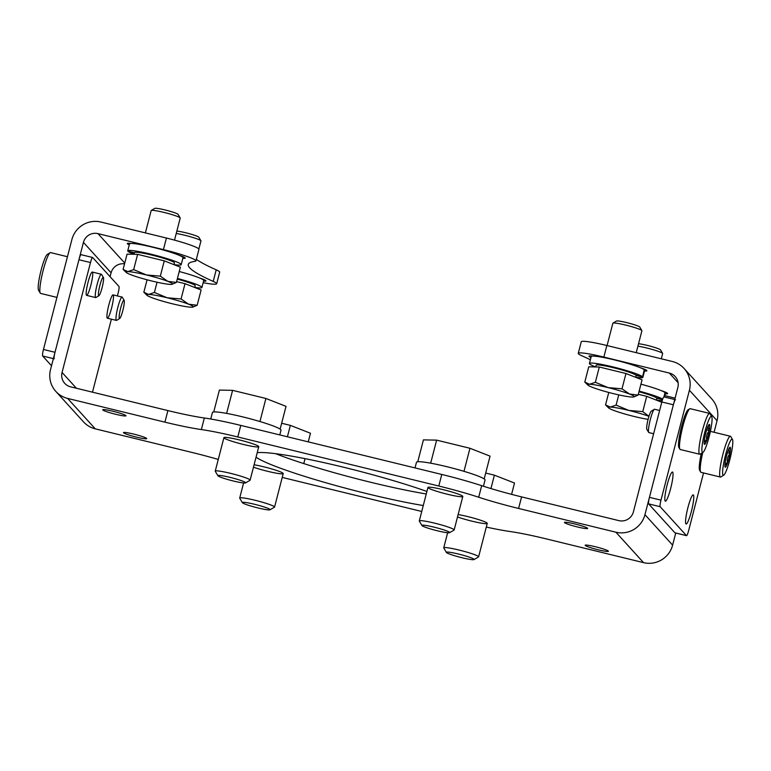 <?xml version="1.0" encoding="UTF-8"?>
<svg xmlns="http://www.w3.org/2000/svg" width="771" height="771" viewBox="0 0 771 771"><rect width="100%" height="100%" fill="white"/><g stroke="black" fill="none" stroke-linecap="round" stroke-linejoin="round"><path stroke-width="1.16" d="M675.492 399.715A6.004 0.858 103.7 0 0 673.372 404.785L644.951 514.691L672.611 545.126A24.007 23.65 137.7 0 1 643.544 562.637L546.253 538.89A60.022 5.696 -165.5 0 0 509.804 531.479A60.022 5.696 -165.5 0 1 486.299 527.065M675.733 533.031L672.611 545.126M664.024 396.949A6.004 0.858 103.7 0 0 663.947 396.901A6.004 0.858 103.7 0 0 661.836 401.97L633.405 511.877A12.008 11.825 -42.3 0 1 618.872 520.627L521.582 496.89L518.594 508.455L615.884 532.202A24.007 23.65 -42.3 0 0 644.951 514.691M111.583 308.063A12.008 1.715 -76.3 0 1 107.14 318.018A12.008 1.715 -76.3 0 1 108.538 306.135A12.008 1.715 -76.3 0 1 112.778 294.936A12.008 1.715 -76.3 0 1 111.583 308.063M90.843 285.231A12.008 1.715 -76.3 0 1 86.4 295.197A12.008 1.715 -76.3 0 1 87.788 283.304A12.008 1.715 -76.3 0 1 92.028 272.115A12.008 1.715 -76.3 0 1 90.843 285.231M521.582 496.89A60.022 5.696 -165.5 0 1 481.682 485.672A60.022 5.696 -165.5 0 0 441.783 474.454L240.793 425.409A60.022 5.696 -165.5 0 0 204.344 417.998A60.022 5.696 -165.5 0 1 167.905 410.586L70.614 386.84A12.008 11.825 -42.3 0 1 62.066 372.46L90.486 262.554A6.004 0.858 103.7 0 1 92.597 257.485A6.004 0.858 103.7 0 1 92.674 257.533L118.946 286.446A6.004 0.858 103.7 0 1 118.146 292.99L117.385 295.929M111.371 319.175L92.491 392.179M81.128 254.709A6.004 0.858 103.7 0 0 81.061 254.671A6.004 0.858 103.7 0 0 78.941 259.74L50.52 369.646A24.007 23.65 -42.3 0 0 67.617 398.414L95.276 428.849L192.567 452.587A60.022 5.696 -165.5 0 1 218.27 459.449M95.276 428.849A24.007 23.65 137.7 0 1 83.499 421.853L55.84 391.417M426.267 493.97A105.029 9.965 14.5 0 1 275.7 453.695M428.069 487.744A18.003 1.706 14.5 0 1 427.944 487.455A18.003 1.706 14.5 0 1 445.802 490.317A18.003 1.706 14.5 0 1 462.812 496.476A18.003 1.706 14.5 0 1 446.207 493.941A18.003 1.706 14.5 0 1 428.069 487.744M254.093 464.778A18.003 1.706 14.5 0 1 273.059 469.337A18.003 1.706 14.5 0 1 283.217 473.587A18.003 1.706 14.5 0 1 272.269 472.372A18.003 1.706 14.5 0 1 253.466 467.178M458.128 514.565A18.003 1.706 14.5 0 1 477.095 519.124A18.003 1.706 14.5 0 1 487.253 523.374A18.003 1.706 14.5 0 1 476.314 522.169A18.003 1.706 14.5 0 1 457.511 516.965M224.024 437.957A18.003 1.706 14.5 0 1 223.908 437.668A18.003 1.706 14.5 0 1 241.766 440.52A18.003 1.706 14.5 0 1 258.767 446.688A18.003 1.706 14.5 0 1 242.161 444.154A18.003 1.706 14.5 0 1 224.024 437.957M585.256 545.454A12.008 1.137 14.5 0 1 585.179 545.261A12.008 1.137 14.5 0 1 597.082 547.159A12.008 1.137 14.5 0 1 608.425 551.275A12.008 1.137 14.5 0 1 597.352 549.578A12.008 1.137 14.5 0 1 585.256 545.454M123.562 432.791A12.008 1.137 14.5 0 1 123.485 432.598A12.008 1.137 14.5 0 1 135.388 434.507A12.008 1.137 14.5 0 1 146.731 438.612A12.008 1.137 14.5 0 1 135.657 436.916A12.008 1.137 14.5 0 1 123.562 432.791M564.517 522.622A12.008 1.137 14.5 0 1 564.43 522.439A12.008 1.137 14.5 0 1 576.342 524.338A12.008 1.137 14.5 0 1 587.675 528.443A12.008 1.137 14.5 0 1 576.602 526.757A12.008 1.137 14.5 0 1 564.517 522.622M102.822 409.96A12.008 1.137 14.5 0 1 102.745 409.777A12.008 1.137 14.5 0 1 114.648 411.675A12.008 1.137 14.5 0 1 125.981 415.781A12.008 1.137 14.5 0 1 114.908 414.094A12.008 1.137 14.5 0 1 102.822 409.96M257.215 452.712A105.029 9.965 14.5 0 1 426.912 491.455M423.269 505.545A105.029 9.965 14.5 0 1 256.059 457.155M167.905 410.586L164.907 422.151L67.617 398.414M282.225 477.422L421.737 511.472M481.682 485.672L478.695 497.237A60.022 5.696 -165.5 0 0 518.594 508.455M478.695 497.237A60.022 5.696 -165.5 0 0 438.795 486.029L237.796 436.974A60.022 5.696 -165.5 0 0 201.356 429.563A60.022 5.696 -165.5 0 1 164.907 422.151M210.753 419.019L212.439 412.485A35.408 3.363 14.5 0 1 247.568 418.104A35.408 3.363 14.5 0 1 281.001 430.218L279.786 434.921M415.02 467.92L416.485 462.272A35.408 3.363 14.5 0 1 451.604 467.891A35.408 3.363 14.5 0 1 485.046 480.005L483.436 486.241M245.535 482.897L249.997 480.294A18.003 1.706 -165.5 0 0 250.112 480.16A18.003 1.706 -165.5 0 0 233.112 473.992A18.003 1.706 -165.5 0 0 215.244 471.139A18.003 1.706 -165.5 0 0 215.282 471.322L217.923 475.755A14.321 1.359 -165.5 0 0 233.411 481.017A14.321 1.359 -165.5 0 0 245.535 482.897A14.321 1.359 -165.5 0 0 232.1 477.885A14.321 1.359 -165.5 0 0 217.923 475.755M226.626 413.401L232.591 390.348L219.388 390.087L213.731 411.955M232.591 390.348L265.908 398.472L259.943 421.544M265.908 398.472L286.022 406.346L280.133 429.129M269.985 509.795L274.437 507.193A18.003 1.706 -165.5 0 0 274.563 507.058A18.003 1.706 -165.5 0 0 257.553 500.899A18.003 1.706 -165.5 0 0 239.694 498.037A18.003 1.706 -165.5 0 0 239.733 498.22L242.373 502.653A14.321 1.359 -165.5 0 0 257.861 507.916A14.321 1.359 -165.5 0 0 269.985 509.795A14.321 1.359 -165.5 0 0 256.55 504.783A14.321 1.359 -165.5 0 0 242.373 502.653M281.656 423.25L290.359 425.38L287.41 436.781M290.359 425.38L310.472 433.244L308.246 441.87M474.02 559.582L478.483 556.99A18.003 1.706 -165.5 0 0 478.598 556.845A18.003 1.706 -165.5 0 0 461.598 550.687A18.003 1.706 -165.5 0 0 443.739 547.834A18.003 1.706 -165.5 0 0 443.778 548.008L446.409 552.441A14.321 1.359 -165.5 0 0 461.896 557.703A14.321 1.359 -165.5 0 0 474.02 559.582A14.321 1.359 -165.5 0 0 460.586 554.571A14.321 1.359 -165.5 0 0 446.409 552.441M485.691 473.047L494.394 475.167L490.934 488.563M494.394 475.167L514.517 483.031L511.587 494.365M449.58 532.684L454.032 530.082A18.003 1.706 -165.5 0 0 454.158 529.947A18.003 1.706 -165.5 0 0 437.147 523.788A18.003 1.706 -165.5 0 0 419.289 520.936A18.003 1.706 -165.5 0 0 419.328 521.109L421.968 525.543A14.321 1.359 -165.5 0 0 437.456 530.805A14.321 1.359 -165.5 0 0 449.58 532.684A14.321 1.359 -165.5 0 0 436.145 527.672A14.321 1.359 -165.5 0 0 421.968 525.543M430.671 463.188L436.627 440.135L423.424 439.875L417.776 461.742M436.627 440.135L469.953 448.269L463.988 471.332M469.953 448.269L490.067 456.133L484.178 478.916M124.141 300.333L122.319 297.269A12.008 1.715 103.7 0 0 122.107 297.086A12.008 1.715 103.7 0 0 117.876 307.224A12.008 1.715 103.7 0 0 116.421 320.408A12.008 1.715 103.7 0 0 116.691 320.35L119.717 318.462A9.425 1.34 103.7 0 0 123.052 309.672A9.425 1.34 103.7 0 0 124.141 300.333A9.425 1.34 103.7 0 0 120.652 308.159A9.425 1.34 103.7 0 0 119.717 318.462M67.453 256.724L50.578 252.599A21.01 2.997 103.7 0 0 50.105 252.715L47.282 254.469A18.61 2.65 103.7 0 0 40.709 271.816A18.61 2.65 103.7 0 0 38.55 290.243L40.246 293.105A21.01 2.997 103.7 0 0 40.362 293.25A21.01 2.997 103.7 0 0 40.612 293.414L56.929 297.394M103.401 277.512L101.579 274.437A12.008 1.715 103.7 0 0 101.367 274.264A12.008 1.715 103.7 0 0 97.136 284.403A12.008 1.715 103.7 0 0 95.671 297.587A12.008 1.715 103.7 0 0 95.941 297.519L98.977 295.64A9.425 1.34 103.7 0 0 102.302 286.851A9.425 1.34 103.7 0 0 103.401 277.512A9.425 1.34 103.7 0 0 99.912 285.337A9.425 1.34 103.7 0 0 98.977 295.64M64.06 269.85A21.01 2.997 103.7 0 0 61.304 280.499M50.105 252.715A21.01 2.997 103.7 0 0 42.684 272.298A21.01 2.997 103.7 0 0 40.246 293.105M732.354 439.287A18.61 2.65 -76.3 0 1 732.45 439.422A18.61 2.65 -76.3 0 1 730.291 457.849A18.61 2.65 -76.3 0 1 723.718 475.196A18.61 2.65 -76.3 0 1 725.029 457.03A18.61 2.65 -76.3 0 1 732.354 439.287M727.458 463.371L727.525 463.111A10.264 1.465 -76.3 0 0 729.983 453.618L730.05 453.194A10.264 1.465 -76.3 0 0 730.301 447.363L730.243 447.305A10.264 1.465 -76.3 0 0 729.915 447.305A10.264 1.465 -76.3 0 0 728.036 450.968L727.901 451.334A10.264 1.465 -76.3 0 0 725.453 460.827L725.376 461.251A10.264 1.465 -76.3 0 0 725.097 467.033A10.264 1.465 -76.3 0 0 725.125 467.081L725.183 467.139A10.264 1.465 -76.3 0 0 727.39 463.477L725.135 462.802M729.983 453.618C727.583 456.384 726.764 459.555 727.525 463.111M727.39 463.477L725 465.154M730.301 447.363C728.634 448.905 728.556 450.852 730.05 453.194M723.718 475.196L720.895 476.95A21.01 2.997 -76.3 0 1 720.422 477.066L701.003 472.324A21.01 2.997 -76.3 0 1 700.637 472.016L699.644 470.329A19.593 2.795 -76.3 0 1 701.34 453.396M700.637 472.016A21.01 2.997 -76.3 0 1 702.767 452.51M710.496 431.625L710.303 431.741A21.01 2.997 -76.3 0 1 710.496 431.625A21.01 2.997 -76.3 0 1 710.968 431.509L730.388 436.251A21.01 2.997 -76.3 0 1 730.638 436.415A21.01 2.997 -76.3 0 1 730.754 436.569L732.45 439.422M720.422 477.066A21.01 2.997 -76.3 0 1 722.494 455.95A21.01 2.997 -76.3 0 1 730.388 436.251M727.448 452.722L730.05 453.358M711.604 416.465A18.61 2.65 -76.3 0 1 711.71 416.6A18.61 2.65 -76.3 0 1 709.551 435.027A18.61 2.65 -76.3 0 1 702.979 452.375A18.61 2.65 -76.3 0 1 704.289 434.208A18.61 2.65 -76.3 0 1 711.604 416.465M706.708 440.549L706.776 440.289A10.264 1.465 -76.3 0 0 709.233 430.787L709.31 430.372A10.264 1.465 -76.3 0 0 709.551 424.532L709.503 424.474A10.264 1.465 -76.3 0 0 709.175 424.474A10.264 1.465 -76.3 0 0 707.286 428.146L707.161 428.503A10.264 1.465 -76.3 0 0 704.704 438.005L704.627 438.42A10.264 1.465 -76.3 0 0 704.357 444.212A10.264 1.465 -76.3 0 0 704.386 444.25L704.443 444.318A10.264 1.465 -76.3 0 0 706.65 440.646L704.386 439.981M709.233 430.787C706.843 433.562 706.024 436.723 706.776 440.289M706.65 440.646L704.26 442.332M709.551 424.532C707.894 426.084 707.807 428.03 709.31 430.372M702.979 452.375L700.155 454.129A21.01 2.997 -76.3 0 1 699.683 454.244L680.263 449.503A21.01 2.997 -76.3 0 1 679.897 449.185L678.894 447.508A19.593 2.795 -76.3 0 1 681.169 428.098A19.593 2.795 -76.3 0 1 688.089 409.825L689.746 408.794A21.01 2.997 -76.3 0 1 690.218 408.688L709.638 413.42A21.01 2.997 -76.3 0 1 709.898 413.584A21.01 2.997 -76.3 0 1 710.014 413.738L711.71 416.6M653.615 433.736L648.893 432.579A12.008 1.715 -76.3 0 1 648.681 432.396A12.008 1.715 -76.3 0 1 650.358 419.395A12.008 1.715 -76.3 0 1 654.309 409.324A12.008 1.715 -76.3 0 1 654.579 409.256L659.629 410.49M648.681 432.396L646.859 429.331A9.425 1.34 -76.3 0 1 648.17 419.116A9.425 1.34 -76.3 0 1 651.283 411.203L654.309 409.324M679.897 449.185A21.01 2.997 -76.3 0 1 682.335 428.387A21.01 2.997 -76.3 0 1 689.746 408.794M699.683 454.244A21.01 2.997 -76.3 0 1 701.755 433.119A21.01 2.997 -76.3 0 1 709.638 413.42M706.699 429.89L709.301 430.526M124.536 263.855A12.008 11.825 137.7 0 0 111.091 272.818L110.089 276.693M111.091 272.818L83.432 242.383L55.011 352.289A6.004 0.858 -76.3 0 0 54.201 358.833M83.432 242.383A12.008 11.825 137.7 0 1 97.965 233.632L163.423 249.602A30.011 2.843 14.5 0 1 195.94 260.926A30.011 2.843 14.5 0 1 195.005 261.35A216.063 20.499 14.5 0 0 188.278 264.463A216.063 20.499 14.5 0 0 213.22 281.396A30.011 2.843 14.5 0 1 216.68 283.747A30.011 2.843 14.5 0 1 203.168 282.697M51.522 365.772L42.665 356.019A6.004 0.858 -76.3 0 1 43.465 349.475L71.886 239.569A24.007 23.65 137.7 0 1 100.962 222.058L166.42 238.037A30.011 2.843 -165.5 0 1 198.928 249.351L195.94 260.926M196.335 259.364A216.063 20.499 -165.5 0 0 216.208 269.831A30.011 2.843 -165.5 0 1 219.668 272.182L216.68 283.747M182.823 258.314A16.509 1.561 -165.5 0 0 185.213 258.112A16.509 1.561 -165.5 0 0 178.805 255.134M130.945 243.463A16.509 1.561 -165.5 0 0 127.282 243.511A16.509 1.561 -165.5 0 0 129.277 244.841M203.573 281.136A16.509 1.561 -165.5 0 0 205.953 280.943A16.509 1.561 -165.5 0 0 199.544 277.965M194.755 287.429A27.611 2.621 -165.5 0 0 201.925 287.496A27.611 2.621 -165.5 0 0 177.436 278.456M201.925 287.496L203.717 280.548A27.611 2.621 -165.5 0 0 179.229 271.517M128.092 251.163L128.025 251.394A27.611 2.621 -165.5 0 0 134.029 254.266L134.462 252.589A20.644 1.956 14.5 0 1 154.942 255.856A20.644 1.956 14.5 0 1 174.439 262.921L173.995 264.665M174.005 264.607A27.611 2.621 -165.5 0 0 181.185 264.665A27.611 2.621 -165.5 0 0 155.106 255.22A27.611 2.621 -165.5 0 0 127.726 250.845A27.611 2.621 -165.5 0 0 127.764 251.086L134.433 252.715M181.185 264.665L182.978 257.726A27.611 2.621 -165.5 0 0 156.908 248.281A27.611 2.621 -165.5 0 0 129.518 243.896L127.726 250.845M128.025 251.394L134.376 252.946M177.272 279.102A20.644 1.956 14.5 0 1 195.188 285.752L194.735 287.487M176.848 231.107A12.057 1.147 14.5 0 1 189.579 233.767A12.057 1.147 14.5 0 1 198.812 237.208L200.923 240.754A15.006 1.426 14.5 0 1 200.961 240.899L198.851 249.043M176.231 233.478A15.006 1.426 14.5 0 1 191.565 237.083A15.006 1.426 14.5 0 1 200.923 240.754M176.617 281.637L185.011 283.68L201.106 289.973L197.154 305.268L188.567 304.179L181.06 298.965L185.011 283.68M181.06 298.965L167.191 297.779A24.007 2.274 14.5 0 1 188.567 304.179A24.007 2.274 14.5 0 1 192.789 307.118L197.154 305.268M143.84 292.257L146.943 295.264A24.007 2.274 14.5 0 1 148.591 294.426L143.84 292.257L147.068 279.786M154.402 292.46L148.591 294.426A24.007 2.274 14.5 0 1 167.191 297.779L154.402 292.46L157.053 282.225M192.789 307.118A24.007 2.274 14.5 0 1 191.333 307.224A24.007 2.274 14.5 0 1 172.723 303.87A24.007 2.274 14.5 0 1 151.357 297.471A24.007 2.274 14.5 0 1 146.943 295.264M145.382 232.9L151.164 210.56A15.006 1.426 14.5 0 1 151.261 210.444L154.826 208.363A12.057 1.147 14.5 0 1 166.709 210.367A12.057 1.147 14.5 0 1 178.072 214.377L180.183 217.923A15.006 1.426 14.5 0 1 180.212 218.077L174.516 240.128M151.261 210.444A15.006 1.426 14.5 0 1 166.044 212.941A15.006 1.426 14.5 0 1 180.183 217.923M160.32 276.143L146.451 274.958L133.662 269.638L127.841 271.604L123.1 269.426L127.051 254.141L137.614 254.353L164.271 260.858L180.366 267.151L176.405 282.437L167.827 281.357L160.32 276.143L164.271 260.858M172.049 284.297A24.007 2.274 14.5 0 1 170.593 284.403A24.007 2.274 14.5 0 1 151.983 281.049A24.007 2.274 14.5 0 1 130.607 274.64A24.007 2.274 14.5 0 1 126.203 272.433A24.007 2.274 14.5 0 1 127.841 271.604A24.007 2.274 14.5 0 1 146.451 274.958A24.007 2.274 14.5 0 1 167.827 281.357A24.007 2.274 14.5 0 1 172.049 284.297L176.405 282.437M123.1 269.426L126.203 272.433M133.662 269.638L137.614 254.353M590.384 359.768A216.063 20.499 14.5 0 0 581.72 355.72A30.011 2.843 14.5 0 1 578.26 353.369A30.011 2.843 14.5 0 1 603.857 357.079L669.315 373.048A12.008 11.825 -42.3 0 1 677.863 387.437L649.442 497.343A6.004 0.858 103.7 0 0 648.633 503.887L674.904 532.8A6.004 0.858 103.7 0 0 674.982 532.848A6.004 0.858 103.7 0 0 675.068 532.838M703.547 472.951L688.638 530.593A6.004 0.858 103.7 0 1 686.527 535.662A6.004 0.858 103.7 0 1 686.45 535.614L660.178 506.701A6.004 0.858 103.7 0 1 660.978 500.157L689.409 390.251A24.007 23.65 -42.3 0 0 672.302 361.483L606.844 345.504A30.011 2.843 -165.5 0 0 581.247 341.794L578.26 353.369M664.795 395.629L675.088 398.144M714.071 432.271L717.059 420.687A24.007 23.65 -42.3 0 0 711.749 398.906L684.089 368.471M691.394 511.337A15.006 2.14 -76.3 0 1 686.113 524.01A15.006 2.14 -76.3 0 1 687.587 508.927A15.006 2.14 -76.3 0 1 693.225 494.857A15.006 2.14 -76.3 0 1 691.394 511.337M670.654 488.506A15.006 2.14 -76.3 0 1 665.373 501.189A15.006 2.14 -76.3 0 1 666.848 486.096A15.006 2.14 -76.3 0 1 672.485 472.025A15.006 2.14 -76.3 0 1 670.654 488.506M665.267 393.798A16.509 1.561 -165.5 0 0 667.647 393.605A16.509 1.561 -165.5 0 0 661.239 390.627M592.639 356.125A16.509 1.561 -165.5 0 0 588.977 356.173A16.509 1.561 -165.5 0 0 590.971 357.503M644.517 370.976A16.509 1.561 -165.5 0 0 646.908 370.774A16.509 1.561 -165.5 0 0 640.499 367.796M642.879 377.327L644.672 370.388A27.611 2.621 -165.5 0 0 644.585 370.07L642.831 377.086A27.611 2.621 -165.5 0 1 642.879 377.327A27.611 2.621 -165.5 0 1 635.699 377.27M589.42 363.507L591.212 356.559A27.611 2.621 -165.5 0 1 615.904 360.259A27.611 2.621 -165.5 0 1 644.257 369.743L642.571 376.778A27.611 2.621 -165.5 0 0 614.439 367.275A27.611 2.621 -165.5 0 0 589.42 363.507A27.611 2.621 -165.5 0 0 595.723 366.929L596.156 365.252A20.644 1.956 14.5 0 1 613.774 367.796A20.644 1.956 14.5 0 1 636.133 375.583L635.69 377.318M636.123 375.448L642.831 377.086M642.571 376.778L635.873 375.14M664.429 397.017L665.412 393.21A27.611 2.621 -165.5 0 0 665.325 392.892L664.303 396.988M662.684 399.137A27.611 2.621 -165.5 0 0 639.13 391.119M656.449 400.091A27.611 2.621 -165.5 0 0 662.212 400.592M663.966 396.911L665.007 392.564A27.611 2.621 -165.5 0 0 640.923 384.18M656.873 398.27L662.511 399.648M662.588 399.426L656.622 397.961M607.076 345.562L612.858 323.222A15.006 1.426 14.5 0 1 612.955 323.107L616.521 321.025A12.057 1.147 14.5 0 1 626.727 322.615A12.057 1.147 14.5 0 1 639.766 327.039L641.877 330.586A15.006 1.426 14.5 0 1 641.906 330.73L636.229 352.675M612.955 323.107A15.006 1.426 14.5 0 1 625.657 325.073A15.006 1.426 14.5 0 1 641.877 330.586M584.794 382.088L588.745 366.803L599.308 367.015L625.965 373.521L642.06 379.814L638.099 395.099L629.522 394.02L622.004 388.806L608.146 387.62L595.357 382.3L589.536 384.266L584.794 382.088L587.897 385.095A24.007 2.274 14.5 0 1 589.536 384.266A24.007 2.274 14.5 0 1 608.146 387.62A24.007 2.274 14.5 0 1 629.522 394.02A24.007 2.274 14.5 0 1 633.743 396.959A24.007 2.274 14.5 0 1 632.287 397.065A24.007 2.274 14.5 0 1 613.677 393.702A24.007 2.274 14.5 0 1 592.301 387.302A24.007 2.274 14.5 0 1 587.897 385.095M595.357 382.3L599.308 367.015M622.004 388.806L625.965 373.521M633.743 396.959L638.099 395.099M638.966 391.764A20.644 1.956 14.5 0 1 656.882 398.414L656.429 400.149M638.542 343.77A12.057 1.147 14.5 0 1 647.467 345.437A12.057 1.147 14.5 0 1 660.506 349.87L662.617 353.407A15.006 1.426 14.5 0 1 662.655 353.561L661.296 358.794M637.925 346.14A15.006 1.426 14.5 0 1 646.397 347.904A15.006 1.426 14.5 0 1 662.617 353.407M638.311 394.299L646.705 396.342L661.769 402.231M605.534 404.92L608.637 407.926A24.007 2.274 14.5 0 1 610.285 407.088L605.534 404.92L608.753 392.449M616.096 405.122L610.285 407.088A24.007 2.274 14.5 0 1 628.885 410.442L616.096 405.122L618.747 394.887M648.98 416.273L642.754 411.627L628.885 410.442A24.007 2.274 14.5 0 1 648.96 416.35M642.754 411.627L646.705 396.342M648.112 419.366A24.007 2.274 14.5 0 1 634.417 416.533A24.007 2.274 14.5 0 1 613.041 410.133A24.007 2.274 14.5 0 1 608.637 407.926M62.066 372.46L76.425 388.266M615.884 532.202L643.544 562.637M90.486 262.554L78.941 259.74M204.344 417.998L201.356 429.563M240.793 425.409L237.796 436.974M441.783 474.454L438.795 486.029M661.836 401.97L673.372 404.785M43.465 349.475L55.011 352.289M163.423 249.602L166.42 238.037M42.665 356.019L53.372 358.631M124.738 263.084L97.965 233.632M213.22 281.396L216.208 269.831M660.978 500.157L649.442 497.343M606.844 345.504L603.857 357.079M689.409 390.251L717.059 420.687M686.45 535.614L674.904 532.8M660.178 506.701L648.633 503.887M669.315 373.048L678.123 382.744M92.597 257.485L81.061 254.671M663.947 396.901L674.731 399.532M303.774 463.583L305.056 458.649M223.908 437.668L215.244 471.139M258.767 446.688L250.112 480.16M243.597 482.964L239.694 498.037M283.217 473.587L274.563 507.058M447.633 532.751L443.739 547.834M487.253 523.374L478.598 556.845M427.944 487.455L419.289 520.936M462.812 496.476L454.158 529.947M107.352 318.201L116.421 320.408M113.048 294.879L122.107 297.086M86.612 295.37L95.671 297.587M92.298 272.047L101.367 274.264M686.527 535.662L674.982 532.848"/></g></svg>
